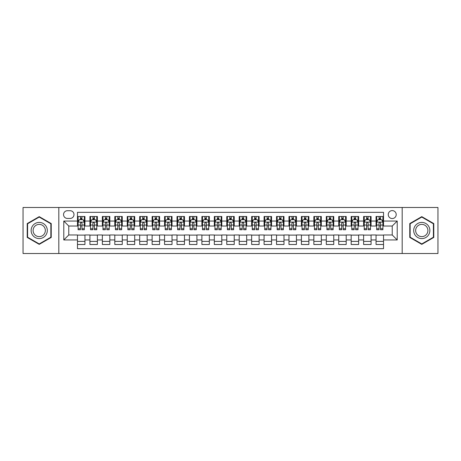 <?xml version="1.0" encoding="UTF-8"?>
<svg xmlns="http://www.w3.org/2000/svg" width="461" height="461" viewBox="0 0 461 461"><rect width="100%" height="100%" fill="white"/><g stroke="black" fill="none" stroke-linecap="round" stroke-linejoin="round"><path stroke-width="0.69" d="M392.23 210.596A3.982 3.982 0 0 0 388.248 214.578A3.982 3.982 0 0 0 392.23 218.554A3.982 3.982 0 0 0 396.212 214.578A3.982 3.982 0 0 0 392.23 210.596M402.182 253.515L437.95 253.515L437.95 207.485L402.182 207.485L402.182 253.515L58.818 253.515L58.818 207.485L23.05 207.485L23.05 253.515L58.818 253.515M383.523 216.503L376.055 216.503L376.055 221.044L371.082 221.044L371.082 226.023L376.055 226.023L376.055 221.044M371.082 221.044L371.082 216.503L363.614 216.503L363.614 221.044L358.641 221.044L358.641 226.023L363.614 226.023L363.614 221.044M358.641 221.044L358.641 216.503L351.178 216.503L351.178 221.044L346.199 221.044L346.199 226.023L351.178 226.023L351.178 221.044M346.199 221.044L346.199 216.503L338.737 216.503L338.737 221.044L333.758 221.044L333.758 226.023L338.737 226.023L338.737 221.044M333.758 221.044L333.758 216.503L326.296 216.503L326.296 221.044L321.317 221.044L321.317 226.023L326.296 226.023L326.296 221.044M321.317 221.044L321.317 216.503L313.855 216.503L313.855 221.044L308.876 221.044L308.876 226.023L313.855 226.023L313.855 221.044M308.876 221.044L308.876 216.503L301.413 216.503L301.413 221.044L296.435 221.044L296.435 226.023L301.413 226.023L301.413 221.044M296.435 221.044L296.435 216.503L288.972 216.503L288.972 221.044L283.993 221.044L283.993 226.023L288.972 226.023L288.972 221.044M283.993 221.044L283.993 216.503L276.531 216.503L276.531 221.044L271.552 221.044L271.552 226.023L276.531 226.023L276.531 221.044M271.552 221.044L271.552 216.503L264.09 216.503L264.09 221.044L259.117 221.044L259.117 226.023L264.09 226.023L264.09 221.044M259.117 221.044L259.117 216.503L251.648 216.503L251.648 221.044L246.675 221.044L246.675 226.023L251.648 226.023L251.648 221.044M246.675 221.044L246.675 216.503L239.207 216.503L239.207 221.044L234.234 221.044L234.234 226.023L239.207 226.023L239.207 221.044M234.234 221.044L234.234 216.503L226.766 216.503L226.766 221.044L221.793 221.044L221.793 226.023L226.766 226.023L226.766 221.044M221.793 221.044L221.793 216.503L214.325 216.503L214.325 221.044L209.352 221.044L209.352 226.023L214.325 226.023L214.325 221.044M209.352 221.044L209.352 216.503L201.883 216.503L201.883 221.044L196.91 221.044L196.91 226.023L201.883 226.023L201.883 221.044M196.91 221.044L196.91 216.503L189.448 216.503L189.448 221.044L184.469 221.044L184.469 226.023L189.448 226.023L189.448 221.044M184.469 221.044L184.469 216.503L177.007 216.503L177.007 221.044L172.028 221.044L172.028 226.023L177.007 226.023L177.007 221.044M172.028 221.044L172.028 216.503L164.565 216.503L164.565 221.044L159.587 221.044L159.587 226.023L164.565 226.023L164.565 221.044M159.587 221.044L159.587 216.503L152.124 216.503L152.124 221.044L147.145 221.044L147.145 226.023L152.124 226.023L152.124 221.044M147.145 221.044L147.145 216.503L139.683 216.503L139.683 221.044L134.704 221.044L134.704 226.023L139.683 226.023L139.683 221.044M134.704 221.044L134.704 216.503L127.242 216.503L127.242 221.044L122.263 221.044L122.263 226.023L127.242 226.023L127.242 221.044M122.263 221.044L122.263 216.503L114.801 216.503L114.801 221.044L109.822 221.044L109.822 226.023L114.801 226.023L114.801 221.044M109.822 221.044L109.822 216.503L102.359 216.503L102.359 221.044L97.386 221.044L97.386 226.023L102.359 226.023L102.359 221.044M97.386 221.044L97.386 216.503L89.918 216.503L89.918 226.023L84.945 226.023L84.945 216.503L77.477 216.503M77.477 244.497L84.945 244.497L84.945 234.977L89.918 234.977L89.918 244.497L97.386 244.497L97.386 234.977L102.359 234.977L102.359 239.956L97.386 239.956M102.359 239.956L102.359 244.497L109.822 244.497L109.822 234.977L114.801 234.977L114.801 239.956L109.822 239.956M114.801 239.956L114.801 244.497L122.263 244.497L122.263 234.977L127.242 234.977L127.242 239.956L122.263 239.956M127.242 239.956L127.242 244.497L134.704 244.497L134.704 234.977L139.683 234.977L139.683 239.956L134.704 239.956M139.683 239.956L139.683 244.497L147.145 244.497L147.145 234.977L152.124 234.977L152.124 239.956L147.145 239.956M152.124 239.956L152.124 244.497L159.587 244.497L159.587 234.977L164.565 234.977L164.565 239.956L159.587 239.956M164.565 239.956L164.565 244.497L172.028 244.497L172.028 234.977L177.007 234.977L177.007 239.956L172.028 239.956M177.007 239.956L177.007 244.497L184.469 244.497L184.469 234.977L189.448 234.977L189.448 239.956L184.469 239.956M189.448 239.956L189.448 244.497L196.91 244.497L196.91 234.977L201.883 234.977L201.883 239.956L196.91 239.956M201.883 239.956L201.883 244.497L209.352 244.497L209.352 234.977L214.325 234.977L214.325 239.956L209.352 239.956M214.325 239.956L214.325 244.497L221.793 244.497L221.793 234.977L226.766 234.977L226.766 239.956L221.793 239.956M226.766 239.956L226.766 244.497L234.234 244.497L234.234 234.977L239.207 234.977L239.207 239.956L234.234 239.956M239.207 239.956L239.207 244.497L246.675 244.497L246.675 234.977L251.648 234.977L251.648 239.956L246.675 239.956M251.648 239.956L251.648 244.497L259.117 244.497L259.117 234.977L264.09 234.977L264.09 239.956L259.117 239.956M264.09 239.956L264.09 244.497L271.552 244.497L271.552 234.977L276.531 234.977L276.531 239.956L271.552 239.956M276.531 239.956L276.531 244.497L283.993 244.497L283.993 234.977L288.972 234.977L288.972 239.956L283.993 239.956M288.972 239.956L288.972 244.497L296.435 244.497L296.435 234.977L301.413 234.977L301.413 239.956L296.435 239.956M301.413 239.956L301.413 244.497L308.876 244.497L308.876 234.977L313.855 234.977L313.855 239.956L308.876 239.956M313.855 239.956L313.855 244.497L321.317 244.497L321.317 234.977L326.296 234.977L326.296 239.956L321.317 239.956M326.296 239.956L326.296 244.497L333.758 244.497L333.758 234.977L338.737 234.977L338.737 239.956L333.758 239.956M338.737 239.956L338.737 244.497L346.199 244.497L346.199 234.977L351.178 234.977L351.178 239.956L346.199 239.956M351.178 239.956L351.178 244.497L358.641 244.497L358.641 234.977L363.614 234.977L363.614 239.956L358.641 239.956M363.614 239.956L363.614 244.497L371.082 244.497L371.082 234.977L376.055 234.977L376.055 239.956L371.082 239.956M67.404 218.433L70.141 218.433A3.855 3.855 0 0 0 73.996 214.578A3.855 3.855 0 0 0 70.141 210.717L67.404 210.717A3.855 3.855 0 0 0 63.543 214.578A3.855 3.855 0 0 0 67.404 218.433M402.182 207.485L58.818 207.485M383.523 221.044L383.523 212.337L77.477 212.337L77.477 226.023L68.77 226.023L68.77 234.977L77.477 234.977L77.477 248.663L383.523 248.663L383.523 234.977L392.23 234.977L392.23 226.023L383.523 226.023L383.523 221.044L397.209 221.044L397.209 239.956L383.523 239.956M77.477 239.956L63.791 239.956L63.791 221.044L77.477 221.044M376.055 239.956L376.055 244.497L383.523 244.497M77.477 219.615L78.099 219.615M80.462 219.615L81.954 219.615M84.323 219.615L84.945 219.615M77.477 225.896L78.099 225.896M80.462 225.896L81.954 225.896M84.323 225.896L84.945 225.896M77.477 235.104L84.945 235.104M77.477 241.385L84.945 241.385M89.918 225.896L90.54 225.896M92.903 225.896L94.396 225.896M96.764 225.896L97.386 225.896M89.918 219.615L90.54 219.615M92.903 219.615L94.396 219.615M96.764 219.615L97.386 219.615M89.918 235.104L97.386 235.104M89.918 241.385L97.386 241.385M102.359 235.104L109.822 235.104M102.359 241.385L109.822 241.385M102.359 219.615L102.982 219.615M105.344 219.615L106.837 219.615M109.205 219.615L109.822 219.615M102.359 225.896L102.982 225.896M105.344 225.896L106.837 225.896M109.205 225.896L109.822 225.896M114.801 235.104L122.263 235.104M114.801 241.385L122.263 241.385M114.801 219.615L115.423 219.615M117.786 219.615L119.278 219.615M121.641 219.615L122.263 219.615M114.801 225.896L115.423 225.896M117.786 225.896L119.278 225.896M121.641 225.896L122.263 225.896M127.242 235.104L134.704 235.104M127.242 241.385L134.704 241.385M127.242 219.615L127.864 219.615M130.227 219.615L131.719 219.615M134.082 219.615L134.704 219.615M127.242 225.896L127.864 225.896M130.227 225.896L131.719 225.896M134.082 225.896L134.704 225.896M139.683 235.104L147.145 235.104M139.683 241.385L147.145 241.385M139.683 219.615L140.305 219.615M142.668 219.615L144.16 219.615M146.523 219.615L147.145 219.615M139.683 225.896L140.305 225.896M142.668 225.896L144.16 225.896M146.523 225.896L147.145 225.896M152.124 235.104L159.587 235.104M152.124 241.385L159.587 241.385M152.124 219.615L152.747 219.615M155.109 219.615L156.602 219.615M158.964 219.615L159.587 219.615M152.124 225.896L152.747 225.896M155.109 225.896L156.602 225.896M158.964 225.896L159.587 225.896M164.565 235.104L172.028 235.104M164.565 241.385L172.028 241.385M164.565 219.615L165.188 219.615M167.55 219.615L169.043 219.615M171.406 219.615L172.028 219.615M164.565 225.896L165.188 225.896M167.55 225.896L169.043 225.896M171.406 225.896L172.028 225.896M177.007 235.104L184.469 235.104M177.007 241.385L184.469 241.385M177.007 219.615L177.629 219.615M179.992 219.615L181.484 219.615M183.847 219.615L184.469 219.615M177.007 225.896L177.629 225.896M179.992 225.896L181.484 225.896M183.847 225.896L184.469 225.896M189.448 235.104L196.91 235.104M189.448 241.385L196.91 241.385M189.448 219.615L190.07 219.615M192.433 219.615L193.925 219.615M196.288 219.615L196.91 219.615M189.448 225.896L190.07 225.896M192.433 225.896L193.925 225.896M196.288 225.896L196.91 225.896M201.883 235.104L209.352 235.104M201.883 241.385L209.352 241.385M201.883 219.615L202.506 219.615M204.874 219.615L206.367 219.615M208.729 219.615L209.352 219.615M201.883 225.896L202.506 225.896M204.874 225.896L206.367 225.896M208.729 225.896L209.352 225.896M214.325 235.104L221.793 235.104M214.325 241.385L221.793 241.385M214.325 219.615L214.947 219.615M217.315 219.615L218.808 219.615M221.171 219.615L221.793 219.615M214.325 225.896L214.947 225.896M217.315 225.896L218.808 225.896M221.171 225.896L221.793 225.896M226.766 235.104L234.234 235.104M226.766 241.385L234.234 241.385M226.766 219.615L227.388 219.615M229.751 219.615L231.249 219.615M233.612 219.615L234.234 219.615M226.766 225.896L227.388 225.896M229.751 225.896L231.249 225.896M233.612 225.896L234.234 225.896M239.207 235.104L246.675 235.104M239.207 241.385L246.675 241.385M239.207 219.615L239.829 219.615M242.192 219.615L243.685 219.615M246.053 219.615L246.675 219.615M239.207 225.896L239.829 225.896M242.192 225.896L243.685 225.896M246.053 225.896L246.675 225.896M251.648 235.104L259.117 235.104M251.648 241.385L259.117 241.385M251.648 219.615L252.271 219.615M254.633 219.615L256.126 219.615M258.494 219.615L259.117 219.615M251.648 225.896L252.271 225.896M254.633 225.896L256.126 225.896M258.494 225.896L259.117 225.896M264.09 235.104L271.552 235.104M264.09 241.385L271.552 241.385M264.09 219.615L264.712 219.615M267.075 219.615L268.567 219.615M270.93 219.615L271.552 219.615M264.09 225.896L264.712 225.896M267.075 225.896L268.567 225.896M270.93 225.896L271.552 225.896M276.531 235.104L283.993 235.104M276.531 241.385L283.993 241.385M276.531 219.615L277.153 219.615M279.516 219.615L281.008 219.615M283.371 219.615L283.993 219.615M276.531 225.896L277.153 225.896M279.516 225.896L281.008 225.896M283.371 225.896L283.993 225.896M288.972 235.104L296.435 235.104M288.972 241.385L296.435 241.385M288.972 219.615L289.594 219.615M291.957 219.615L293.45 219.615M295.812 219.615L296.435 219.615M288.972 225.896L289.594 225.896M291.957 225.896L293.45 225.896M295.812 225.896L296.435 225.896M301.413 235.104L308.876 235.104M301.413 241.385L308.876 241.385M301.413 219.615L302.036 219.615M304.398 219.615L305.891 219.615M308.253 219.615L308.876 219.615M301.413 225.896L302.036 225.896M304.398 225.896L305.891 225.896M308.253 225.896L308.876 225.896M313.855 235.104L321.317 235.104M313.855 241.385L321.317 241.385M313.855 219.615L314.477 219.615M316.84 219.615L318.332 219.615M320.695 219.615L321.317 219.615M313.855 225.896L314.477 225.896M316.84 225.896L318.332 225.896M320.695 225.896L321.317 225.896M326.296 235.104L333.758 235.104M326.296 241.385L333.758 241.385M326.296 219.615L326.918 219.615M329.281 219.615L330.773 219.615M333.136 219.615L333.758 219.615M326.296 225.896L326.918 225.896M329.281 225.896L330.773 225.896M333.136 225.896L333.758 225.896M338.737 235.104L346.199 235.104M338.737 241.385L346.199 241.385M338.737 219.615L339.359 219.615M341.722 219.615L343.215 219.615M345.577 219.615L346.199 219.615M338.737 225.896L339.359 225.896M341.722 225.896L343.215 225.896M345.577 225.896L346.199 225.896M351.178 235.104L358.641 235.104M351.178 241.385L358.641 241.385M351.178 219.615L351.795 219.615M354.163 219.615L355.656 219.615M358.018 219.615L358.641 219.615M351.178 225.896L351.795 225.896M354.163 225.896L355.656 225.896M358.018 225.896L358.641 225.896M363.614 235.104L371.082 235.104M363.614 241.385L371.082 241.385M363.614 219.615L364.236 219.615M366.604 219.615L368.097 219.615M370.46 219.615L371.082 219.615M363.614 225.896L364.236 225.896M366.604 225.896L368.097 225.896M370.46 225.896L371.082 225.896M376.055 235.104L383.523 235.104M376.055 241.385L383.523 241.385M376.055 219.615L376.677 219.615M379.046 219.615L380.538 219.615M382.901 219.615L383.523 219.615M376.055 225.896L376.677 225.896M379.046 225.896L380.538 225.896M382.901 225.896L383.523 225.896M68.77 226.023L63.791 221.044M68.77 234.977L63.791 239.956M397.209 221.044L392.23 226.023M397.209 239.956L392.23 234.977M39.225 244.365L51.229 237.432L51.229 223.568L39.225 216.635L27.216 223.568L27.216 237.432L39.225 244.365M433.784 223.568L421.775 216.635L409.771 223.568L409.771 237.432L421.775 244.365L433.784 237.432L433.784 223.568M81.954 218.122L80.462 218.122M84.323 228.742L81.954 228.742L81.954 229.751L84.323 229.751L84.323 222.167L83.078 219.678L79.344 219.678L78.099 222.167L78.099 229.751L80.462 229.751L80.462 228.742L78.099 228.742M78.099 222.167L78.099 216.503M84.323 222.167L84.323 216.503M80.462 219.678L80.462 216.503M81.954 216.503L81.954 219.678M81.954 228.742L81.954 223.095C81.459 222.139 80.963 222.139 80.462 223.095L80.462 228.742M39.225 222.415A8.085 8.085 0 0 0 31.135 230.5A8.085 8.085 0 0 0 39.225 238.585A8.085 8.085 0 0 0 47.31 230.5A8.085 8.085 0 0 0 39.225 222.415M39.225 224.38A6.12 6.12 0 0 0 33.1 230.5A6.12 6.12 0 0 0 39.225 236.62A6.12 6.12 0 0 0 45.345 230.5A6.12 6.12 0 0 0 39.225 224.38M50.854 237.213L39.225 243.932L27.591 237.213L27.591 223.787L39.225 217.068L50.854 223.787L50.854 237.213M414.773 226.455A8.085 8.085 0 0 0 417.735 237.501A8.085 8.085 0 0 0 428.782 234.545A8.085 8.085 0 0 0 425.82 223.499A8.085 8.085 0 0 0 414.773 226.455M416.473 227.44A6.12 6.12 0 0 0 418.715 235.802A6.12 6.12 0 0 0 427.082 233.56A6.12 6.12 0 0 0 424.84 225.199A6.12 6.12 0 0 0 416.473 227.44M433.409 223.787L433.409 237.213L421.775 243.932L410.146 237.213L410.146 223.787L421.775 217.068L433.409 223.787M94.396 218.122L92.903 218.122M96.764 228.742L94.396 228.742L94.396 229.751L96.764 229.751L96.764 222.167L95.519 219.678L91.785 219.678L90.54 222.167L90.54 229.751L92.903 229.751L92.903 228.742L90.54 228.742M90.54 222.167L90.54 216.503M96.764 222.167L96.764 216.503M92.903 219.678L92.903 216.503M94.396 216.503L94.396 219.678M94.396 228.742L94.396 223.095C93.9 222.139 93.404 222.139 92.903 223.095L92.903 228.742M106.837 218.122L105.344 218.122M109.205 228.742L106.837 228.742L106.837 229.751L109.205 229.751L109.205 222.167L107.96 219.678L104.226 219.678L102.982 222.167L102.982 229.751L105.344 229.751L105.344 228.742L102.982 228.742M102.982 222.167L102.982 216.503M109.205 222.167L109.205 216.503M105.344 219.678L105.344 216.503M106.837 216.503L106.837 219.678M106.837 228.742L106.837 223.095C106.341 222.139 105.846 222.139 105.344 223.095L105.344 228.742M119.278 218.122L117.786 218.122M121.641 228.742L119.278 228.742L119.278 229.751L121.641 229.751L121.641 222.167L120.402 219.678L116.668 219.678L115.423 222.167L115.423 229.751L117.786 229.751L117.786 228.742L115.423 228.742M115.423 222.167L115.423 216.503M121.641 222.167L121.641 216.503M117.786 219.678L117.786 216.503M119.278 216.503L119.278 219.678M119.278 228.742L119.278 223.095C118.782 222.139 118.287 222.139 117.786 223.095L117.786 228.742M131.719 218.122L130.227 218.122M134.082 228.742L131.719 228.742L131.719 229.751L134.082 229.751L134.082 222.167L132.837 219.678L129.109 219.678L127.864 222.167L127.864 229.751L130.227 229.751L130.227 228.742L127.864 228.742M127.864 222.167L127.864 216.503M134.082 222.167L134.082 216.503M130.227 219.678L130.227 216.503M131.719 216.503L131.719 219.678M131.719 228.742L131.719 223.095C131.224 222.139 130.728 222.139 130.227 223.095L130.227 228.742M144.16 218.122L142.668 218.122M146.523 228.742L144.16 228.742L144.16 229.751L146.523 229.751L146.523 222.167L145.278 219.678L141.55 219.678L140.305 222.167L140.305 229.751L142.668 229.751L142.668 228.742L140.305 228.742M140.305 222.167L140.305 216.503M146.523 222.167L146.523 216.503M142.668 219.678L142.668 216.503M144.16 216.503L144.16 219.678M144.16 228.742L144.16 223.095C143.665 222.139 143.164 222.139 142.668 223.095L142.668 228.742M156.602 218.122L155.109 218.122M158.964 228.742L156.602 228.742L156.602 229.751L158.964 229.751L158.964 222.167L157.72 219.678L153.991 219.678L152.747 222.167L152.747 229.751L155.109 229.751L155.109 228.742L152.747 228.742M152.747 222.167L152.747 216.503M158.964 222.167L158.964 216.503M155.109 219.678L155.109 216.503M156.602 216.503L156.602 219.678M156.602 228.742L156.602 223.095C156.106 222.139 155.605 222.139 155.109 223.095L155.109 228.742M169.043 218.122L167.55 218.122M171.406 228.742L169.043 228.742L169.043 229.751L171.406 229.751L171.406 222.167L170.161 219.678L166.433 219.678L165.188 222.167L165.188 229.751L167.55 229.751L167.55 228.742L165.188 228.742M165.188 222.167L165.188 216.503M171.406 222.167L171.406 216.503M167.55 219.678L167.55 216.503M169.043 216.503L169.043 219.678M169.043 228.742L169.043 223.095C168.547 222.139 168.046 222.139 167.55 223.095L167.55 228.742M181.484 218.122L179.992 218.122M183.847 228.742L181.484 228.742L181.484 229.751L183.847 229.751L183.847 222.167L182.602 219.678L178.868 219.678L177.629 222.167L177.629 229.751L179.992 229.751L179.992 228.742L177.629 228.742M177.629 222.167L177.629 216.503M183.847 222.167L183.847 216.503M179.992 219.678L179.992 216.503M181.484 216.503L181.484 219.678M181.484 228.742L181.484 223.095C180.989 222.139 180.487 222.139 179.992 223.095L179.992 228.742M193.925 218.122L192.433 218.122M196.288 228.742L193.925 228.742L193.925 229.751L196.288 229.751L196.288 222.167L195.043 219.678L191.309 219.678L190.07 222.167L190.07 229.751L192.433 229.751L192.433 228.742L190.07 228.742M190.07 222.167L190.07 216.503M196.288 222.167L196.288 216.503M192.433 219.678L192.433 216.503M193.925 216.503L193.925 219.678M193.925 228.742L193.925 223.095C193.43 222.139 192.929 222.139 192.433 223.095L192.433 228.742M206.367 218.122L204.874 218.122M208.729 228.742L206.367 228.742L206.367 229.751L208.729 229.751L208.729 222.167L207.485 219.678L203.75 219.678L202.506 222.167L202.506 229.751L204.874 229.751L204.874 228.742L202.506 228.742M202.506 222.167L202.506 216.503M208.729 222.167L208.729 216.503M204.874 219.678L204.874 216.503M206.367 216.503L206.367 219.678M206.367 228.742L206.367 223.095C205.865 222.139 205.37 222.139 204.874 223.095L204.874 228.742M218.808 218.122L217.315 218.122M221.171 228.742L218.808 228.742L218.808 229.751L221.171 229.751L221.171 222.167L219.926 219.678L216.192 219.678L214.947 222.167L214.947 229.751L217.315 229.751L217.315 228.742L214.947 228.742M214.947 222.167L214.947 216.503M221.171 222.167L221.171 216.503M217.315 219.678L217.315 216.503M218.808 216.503L218.808 219.678M218.808 228.742L218.808 223.095C218.307 222.139 217.811 222.139 217.315 223.095L217.315 228.742M231.249 218.122L229.751 218.122M233.612 228.742L231.249 228.742L231.249 229.751L233.612 229.751L233.612 222.167L232.367 219.678L228.633 219.678L227.388 222.167L227.388 229.751L229.751 229.751L229.751 228.742L227.388 228.742M227.388 222.167L227.388 216.503M233.612 222.167L233.612 216.503M229.751 219.678L229.751 216.503M231.249 216.503L231.249 219.678M231.249 228.742L231.249 223.095C230.748 222.139 230.252 222.139 229.751 223.095L229.751 228.742M243.685 218.122L242.192 218.122M246.053 228.742L243.685 228.742L243.685 229.751L246.053 229.751L246.053 222.167L244.808 219.678L241.074 219.678L239.829 222.167L239.829 229.751L242.192 229.751L242.192 228.742L239.829 228.742M239.829 222.167L239.829 216.503M246.053 222.167L246.053 216.503M242.192 219.678L242.192 216.503M243.685 216.503L243.685 219.678M243.685 228.742L243.685 223.095C243.189 222.139 242.693 222.139 242.192 223.095L242.192 228.742M256.126 218.122L254.633 218.122M258.494 228.742L256.126 228.742L256.126 229.751L258.494 229.751L258.494 222.167L257.25 219.678L253.515 219.678L252.271 222.167L252.271 229.751L254.633 229.751L254.633 228.742L252.271 228.742M252.271 222.167L252.271 216.503M258.494 222.167L258.494 216.503M254.633 219.678L254.633 216.503M256.126 216.503L256.126 219.678M256.126 228.742L256.126 223.095C255.63 222.139 255.135 222.139 254.633 223.095L254.633 228.742M268.567 218.122L267.075 218.122M270.93 228.742L268.567 228.742L268.567 229.751L270.93 229.751L270.93 222.167L269.691 219.678L265.957 219.678L264.712 222.167L264.712 229.751L267.075 229.751L267.075 228.742L264.712 228.742M264.712 222.167L264.712 216.503M270.93 222.167L270.93 216.503M267.075 219.678L267.075 216.503M268.567 216.503L268.567 219.678M268.567 228.742L268.567 223.095C268.072 222.139 267.576 222.139 267.075 223.095L267.075 228.742M281.008 218.122L279.516 218.122M283.371 228.742L281.008 228.742L281.008 229.751L283.371 229.751L283.371 222.167L282.132 219.678L278.398 219.678L277.153 222.167L277.153 229.751L279.516 229.751L279.516 228.742L277.153 228.742M277.153 222.167L277.153 216.503M283.371 222.167L283.371 216.503M279.516 219.678L279.516 216.503M281.008 216.503L281.008 219.678M281.008 228.742L281.008 223.095C280.513 222.139 280.017 222.139 279.516 223.095L279.516 228.742M293.45 218.122L291.957 218.122M295.812 228.742L293.45 228.742L293.45 229.751L295.812 229.751L295.812 222.167L294.567 219.678L290.839 219.678L289.594 222.167L289.594 229.751L291.957 229.751L291.957 228.742L289.594 228.742M289.594 222.167L289.594 216.503M295.812 222.167L295.812 216.503M291.957 219.678L291.957 216.503M293.45 216.503L293.45 219.678M293.45 228.742L293.45 223.095C292.954 222.139 292.458 222.139 291.957 223.095L291.957 228.742M305.891 218.122L304.398 218.122M308.253 228.742L305.891 228.742L305.891 229.751L308.253 229.751L308.253 222.167L307.009 219.678L303.28 219.678L302.036 222.167L302.036 229.751L304.398 229.751L304.398 228.742L302.036 228.742M302.036 222.167L302.036 216.503M308.253 222.167L308.253 216.503M304.398 219.678L304.398 216.503M305.891 216.503L305.891 219.678M305.891 228.742L305.891 223.095C305.395 222.139 304.894 222.139 304.398 223.095L304.398 228.742M318.332 218.122L316.84 218.122M320.695 228.742L318.332 228.742L318.332 229.751L320.695 229.751L320.695 222.167L319.45 219.678L315.722 219.678L314.477 222.167L314.477 229.751L316.84 229.751L316.84 228.742L314.477 228.742M314.477 222.167L314.477 216.503M320.695 222.167L320.695 216.503M316.84 219.678L316.84 216.503M318.332 216.503L318.332 219.678M318.332 228.742L318.332 223.095C317.836 222.139 317.335 222.139 316.84 223.095L316.84 228.742M330.773 218.122L329.281 218.122M333.136 228.742L330.773 228.742L330.773 229.751L333.136 229.751L333.136 222.167L331.891 219.678L328.163 219.678L326.918 222.167L326.918 229.751L329.281 229.751L329.281 228.742L326.918 228.742M326.918 222.167L326.918 216.503M333.136 222.167L333.136 216.503M329.281 219.678L329.281 216.503M330.773 216.503L330.773 219.678M330.773 228.742L330.773 223.095C330.278 222.139 329.776 222.139 329.281 223.095L329.281 228.742M343.215 218.122L341.722 218.122M345.577 228.742L343.215 228.742L343.215 229.751L345.577 229.751L345.577 222.167L344.332 219.678L340.598 219.678L339.359 222.167L339.359 229.751L341.722 229.751L341.722 228.742L339.359 228.742M339.359 222.167L339.359 216.503M345.577 222.167L345.577 216.503M341.722 219.678L341.722 216.503M343.215 216.503L343.215 219.678M343.215 228.742L343.215 223.095C342.719 222.139 342.218 222.139 341.722 223.095L341.722 228.742M355.656 218.122L354.163 218.122M358.018 228.742L355.656 228.742L355.656 229.751L358.018 229.751L358.018 222.167L356.774 219.678L353.04 219.678L351.795 222.167L351.795 229.751L354.163 229.751L354.163 228.742L351.795 228.742M351.795 222.167L351.795 216.503M358.018 222.167L358.018 216.503M354.163 219.678L354.163 216.503M355.656 216.503L355.656 219.678M355.656 228.742L355.656 223.095C355.16 222.139 354.659 222.139 354.163 223.095L354.163 228.742M368.097 218.122L366.604 218.122M370.46 228.742L368.097 228.742L368.097 229.751L370.46 229.751L370.46 222.167L369.215 219.678L365.481 219.678L364.236 222.167L364.236 229.751L366.604 229.751L366.604 228.742L364.236 228.742M364.236 222.167L364.236 216.503M370.46 222.167L370.46 216.503M366.604 219.678L366.604 216.503M368.097 216.503L368.097 219.678M368.097 228.742L368.097 223.095C367.596 222.139 367.1 222.139 366.604 223.095L366.604 228.742M380.538 218.122L379.046 218.122M382.901 228.742L380.538 228.742L380.538 229.751L382.901 229.751L382.901 222.167L381.656 219.678L377.922 219.678L376.677 222.167L376.677 229.751L379.046 229.751L379.046 228.742L376.677 228.742M376.677 222.167L376.677 216.503M382.901 222.167L382.901 216.503M379.046 219.678L379.046 216.503M380.538 216.503L380.538 219.678M380.538 228.742L380.538 223.095C380.037 222.139 379.541 222.139 379.046 223.095L379.046 228.742M89.918 239.956L84.945 239.956M89.918 221.044L84.945 221.044M84.288 222.104L78.134 222.104M78.099 220.364L79.004 220.364M83.418 220.364L84.323 220.364M80.462 225.049L78.099 225.049M84.323 225.049L81.954 225.049M81.954 218.912L80.462 218.912M96.729 222.104L90.575 222.104M90.54 220.364L91.445 220.364M95.859 220.364L96.764 220.364M92.903 225.049L90.54 225.049M96.764 225.049L94.396 225.049M94.396 218.912L92.903 218.912M109.171 222.104L103.01 222.104M102.982 220.364L103.886 220.364M108.3 220.364L109.205 220.364M105.344 225.049L102.982 225.049M109.205 225.049L106.837 225.049M106.837 218.912L105.344 218.912M121.612 222.104L115.452 222.104M115.423 220.364L116.322 220.364M120.742 220.364L121.641 220.364M117.786 225.049L115.423 225.049M121.641 225.049L119.278 225.049M119.278 218.912L117.786 218.912M134.053 222.104L127.893 222.104M127.864 220.364L128.763 220.364M133.183 220.364L134.082 220.364M130.227 225.049L127.864 225.049M134.082 225.049L131.719 225.049M131.719 218.912L130.227 218.912M146.494 222.104L140.334 222.104M140.305 220.364L141.204 220.364M145.624 220.364L146.523 220.364M142.668 225.049L140.305 225.049M146.523 225.049L144.16 225.049M144.16 218.912L142.668 218.912M158.936 222.104L152.775 222.104M152.747 220.364L153.646 220.364M158.065 220.364L158.964 220.364M155.109 225.049L152.747 225.049M158.964 225.049L156.602 225.049M156.602 218.912L155.109 218.912M171.377 222.104L165.217 222.104M165.188 220.364L166.087 220.364M170.507 220.364L171.406 220.364M167.55 225.049L165.188 225.049M171.406 225.049L169.043 225.049M169.043 218.912L167.55 218.912M183.818 222.104L177.658 222.104M177.629 220.364L178.528 220.364M182.948 220.364L183.847 220.364M179.992 225.049L177.629 225.049M183.847 225.049L181.484 225.049M181.484 218.912L179.992 218.912M196.259 222.104L190.099 222.104M190.07 220.364L190.969 220.364M195.383 220.364L196.288 220.364M192.433 225.049L190.07 225.049M196.288 225.049L193.925 225.049M193.925 218.912L192.433 218.912M208.695 222.104L202.54 222.104M202.506 220.364L203.41 220.364M207.825 220.364L208.729 220.364M204.874 225.049L202.506 225.049M208.729 225.049L206.367 225.049M206.367 218.912L204.874 218.912M221.136 222.104L214.982 222.104M214.947 220.364L215.852 220.364M220.266 220.364L221.171 220.364M217.315 225.049L214.947 225.049M221.171 225.049L218.808 225.049M218.808 218.912L217.315 218.912M233.577 222.104L227.423 222.104M227.388 220.364L228.293 220.364M232.707 220.364L233.612 220.364M229.751 225.049L227.388 225.049M233.612 225.049L231.249 225.049M231.249 218.912L229.751 218.912M246.018 222.104L239.864 222.104M239.829 220.364L240.734 220.364M245.148 220.364L246.053 220.364M242.192 225.049L239.829 225.049M246.053 225.049L243.685 225.049M243.685 218.912L242.192 218.912M258.46 222.104L252.305 222.104M252.271 220.364L253.175 220.364M257.59 220.364L258.494 220.364M254.633 225.049L252.271 225.049M258.494 225.049L256.126 225.049M256.126 218.912L254.633 218.912M270.901 222.104L264.741 222.104M264.712 220.364L265.617 220.364M270.031 220.364L270.93 220.364M267.075 225.049L264.712 225.049M270.93 225.049L268.567 225.049M268.567 218.912L267.075 218.912M283.342 222.104L277.182 222.104M277.153 220.364L278.052 220.364M282.472 220.364L283.371 220.364M279.516 225.049L277.153 225.049M283.371 225.049L281.008 225.049M281.008 218.912L279.516 218.912M295.783 222.104L289.623 222.104M289.594 220.364L290.493 220.364M294.913 220.364L295.812 220.364M291.957 225.049L289.594 225.049M295.812 225.049L293.45 225.049M293.45 218.912L291.957 218.912M308.225 222.104L302.064 222.104M302.036 220.364L302.935 220.364M307.354 220.364L308.253 220.364M304.398 225.049L302.036 225.049M308.253 225.049L305.891 225.049M305.891 218.912L304.398 218.912M320.666 222.104L314.506 222.104M314.477 220.364L315.376 220.364M319.796 220.364L320.695 220.364M316.84 225.049L314.477 225.049M320.695 225.049L318.332 225.049M318.332 218.912L316.84 218.912M333.107 222.104L326.947 222.104M326.918 220.364L327.817 220.364M332.237 220.364L333.136 220.364M329.281 225.049L326.918 225.049M333.136 225.049L330.773 225.049M330.773 218.912L329.281 218.912M345.548 222.104L339.388 222.104M339.359 220.364L340.258 220.364M344.678 220.364L345.577 220.364M341.722 225.049L339.359 225.049M345.577 225.049L343.215 225.049M343.215 218.912L341.722 218.912M357.99 222.104L351.829 222.104M351.795 220.364L352.7 220.364M357.114 220.364L358.018 220.364M354.163 225.049L351.795 225.049M358.018 225.049L355.656 225.049M355.656 218.912L354.163 218.912M370.425 222.104L364.271 222.104M364.236 220.364L365.141 220.364M369.555 220.364L370.46 220.364M366.604 225.049L364.236 225.049M370.46 225.049L368.097 225.049M368.097 218.912L366.604 218.912M382.866 222.104L376.712 222.104M376.677 220.364L377.582 220.364M381.996 220.364L382.901 220.364M379.046 225.049L376.677 225.049M382.901 225.049L380.538 225.049M380.538 218.912L379.046 218.912"/></g></svg>
